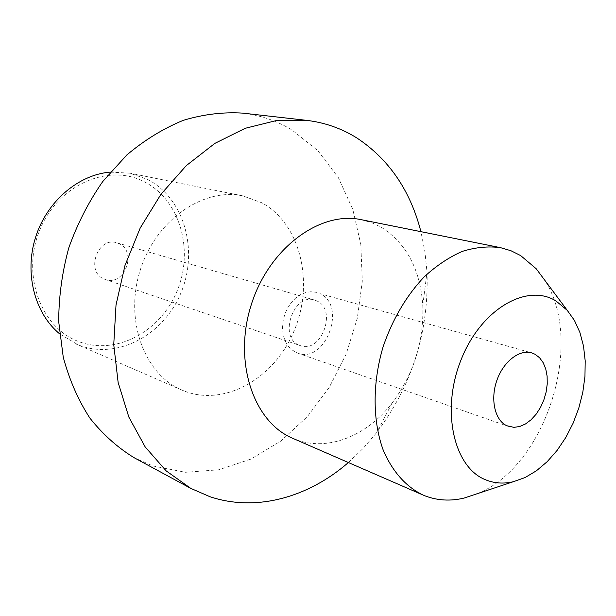 <?xml version="1.0" encoding="UTF-8"?>
<svg xmlns="http://www.w3.org/2000/svg" width="616" height="616" viewBox="0 0 616 616"><rect width="100%" height="100%" fill="white"/><g stroke="black" fill="none" stroke-linecap="round" stroke-linejoin="round"><path stroke-width="0.46" stroke-dasharray="3.08 2.31" d="M476.869 493.824C546.207 466.805 585.639 341.303 544.213 279.487M361.353 219.696L371.486 222.599L380.988 227.081C406.344 243.158 420.274 269.238 422.768 305.328C424 341.549 413.752 374.158 392.03 403.172C366.62 436.213 327.204 452.159 294.848 439.193L292.677 438.292M348.379 462.531L363.109 448.425L376.599 432.702C412.227 385.146 429.029 331.67 427.003 272.28L424.932 251.659L420.913 231.67M242.619 113.113C260.468 115.238 276.877 120.828 291.861 129.891L317.848 150.666L338.377 177.678L352.814 209.448L360.822 244.444L362.3 281.173L357.334 318.149L346.2 353.969L329.321 387.256L307.284 416.701L280.842 441.041L250.935 459.097L218.703 469.8L185.516 472.287L152.914 465.958L134.319 457.811M183.938 390.921L181.859 390.059C144.467 374.451 124.224 320.389 140.194 270.293C155.748 220.074 203.265 187.303 242.866 195.888L261.746 202.741C300.585 223.893 314.252 282.228 294.548 329.791C275.367 377.585 225.371 407.253 183.938 390.921M110.326 172.095L129.861 173.173L147.686 179.449C184.561 198.598 198.714 250.774 180.95 292.846C163.694 335.135 117.032 360.36 78.124 344.875L59.529 333.772M77.855 341.233C40.155 326.919 20.967 273.281 40.302 228.705C59.082 183.884 109.556 163.032 144.814 182.036C180.38 200.4 194.117 250.681 176.984 291.245C160.337 332.016 115.292 356.233 77.855 341.233M104.035 278.979L105.267 279.464C124.301 286.863 137.745 251.451 118.919 243.605L116.786 242.804C97.759 236.182 85.208 271.764 104.035 278.979M298.991 345.099L300.346 345.638C321.205 353.861 337.537 309.933 316.986 300.993L314.653 300.084C293.755 292.631 278.27 337.052 298.991 345.099M316.647 292.377L311.442 291.668L306.052 292.392L300.716 294.533L295.688 298.005L291.206 302.641L287.495 308.239L284.723 314.53L283.029 321.205L282.49 327.966L283.129 334.48L284.915 340.44L287.757 345.576L291.507 349.642L297.567 353.107C325.387 364.241 347.339 305.775 319.981 293.663L531.577 352.845M422.768 305.328L427.003 272.28M392.03 403.172L376.599 432.702M242.866 195.888L129.861 173.173M181.859 390.059L76.168 344.059M105.267 279.464L300.346 345.638M116.786 242.804L314.653 300.084M297.567 353.107L508.462 426.418"/><path stroke-width="0.92" d="M485.516 479.764C494.302 483.368 503.595 484.014 513.398 481.697L525.055 477.554L536.42 470.793L547.185 461.677L557.041 450.496L565.742 437.583L573.057 423.323L578.794 408.1L582.798 392.33L584.954 376.445L585.2 360.884L583.506 346.069L579.895 332.44L574.428 320.397L567.244 310.325L556.032 300.993C526.903 282.698 481.05 309.078 461.115 359.69C440.717 410.087 453.63 467.305 485.516 479.764M506.822 425.748L513.96 427.358L519.75 426.503L525.556 423.923L531.107 419.75L536.151 414.191L540.455 407.515L543.828 400.023L546.13 392.061L547.239 383.984L547.116 376.168L545.753 368.969L543.204 362.724L539.577 357.734L535.027 354.246L531.577 352.845C519.196 349.18 503.08 361.877 496.704 380.873C490.174 399.815 494.995 420.382 506.822 425.748M544.213 279.487L536.159 268.699L520.682 255.601L511.01 250.758L500.623 247.686C488.296 246.038 475.529 247.27 462.331 251.374C449.126 257.149 436.428 265.635 424.224 276.83C406.298 295.842 392.615 319.103 383.16 346.631C372.272 383.137 372.541 421.298 383.391 450.581C392.731 471.848 405.906 486.648 422.923 494.979L425.163 495.903C437.568 500.592 450.542 501.316 464.094 498.067L476.869 493.824M422.923 494.979L292.677 438.292C253.561 422.075 233.064 361.931 251.135 305.151C268.784 248.24 319.997 210.626 361.353 219.696L500.623 247.686M420.913 231.67C410.341 190.521 388.996 159.29 356.88 137.984C341.626 128.413 324.825 122.53 306.475 120.336L276.23 120.605L245.253 128.282L214.822 143.405L186.278 165.635L160.992 194.217L140.209 228.005L124.971 265.511L116.016 304.997L113.744 344.598L118.141 382.513L128.836 417.063L145.153 446.877L166.174 470.886L190.829 488.403L209.964 496.712C256.256 512.243 308.439 497.328 348.379 462.531M190.829 488.403L134.319 457.811C117.671 447.678 102.841 434.419 89.836 418.033C78.178 400.023 69.323 379.772 63.263 357.272L58.712 321.721C58.743 296.997 62.101 272.38 68.792 247.863C77.323 223.924 88.642 201.809 102.764 181.512L126.834 154.955C144.668 139.955 163.517 128.413 183.376 120.305C203.419 114.306 223.161 111.904 242.619 113.113L306.475 120.336M59.529 333.772C34.712 313.298 24.209 273.335 35.535 237.414C46.785 201.47 78.255 174.698 110.326 172.095M567.244 310.325L536.159 268.699M513.398 481.697L464.094 498.067"/></g></svg>
